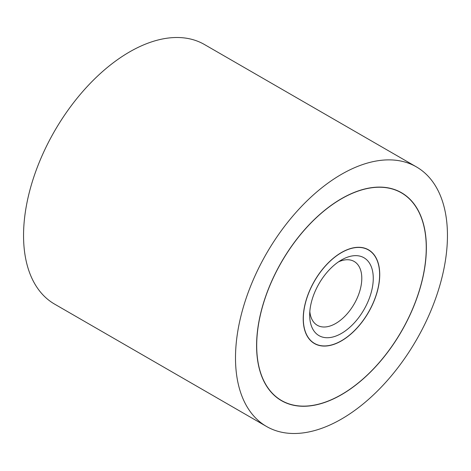 <?xml version="1.0" encoding="UTF-8"?>
<svg xmlns="http://www.w3.org/2000/svg" width="471" height="471" viewBox="0 0 471 471"><rect width="100%" height="100%" fill="white"/><g stroke="black" fill="none" stroke-linecap="round" stroke-linejoin="round"><path stroke-width="0.71" d="M235.5 357.866A149.872 86.529 120 0 0 266.539 426.479A149.872 86.529 120 0 0 382.028 386.326A149.872 86.529 120 0 0 447.45 235.5A149.872 86.529 120 0 0 416.411 166.893A149.872 86.529 120 0 0 300.922 207.046A149.872 86.529 120 0 0 235.5 357.866M266.539 426.479L54.589 304.107A149.872 86.529 -60 0 1 23.55 235.5A149.872 86.529 -60 0 1 88.972 84.674A149.872 86.529 -60 0 1 204.461 44.521L416.411 166.893M426.361 247.675A120.046 69.308 -60 0 1 373.962 368.487A120.046 69.308 -60 0 1 281.452 400.65A120.046 69.308 -60 0 1 256.589 345.69A120.046 69.308 -60 0 1 308.988 224.885A120.046 69.308 -60 0 1 401.498 192.721A120.046 69.308 -60 0 1 426.361 247.675M256.695 345.632A119.899 69.225 120 0 0 281.528 400.521A119.899 69.225 120 0 0 373.921 368.399A119.899 69.225 120 0 0 426.255 247.734A119.899 69.225 120 0 0 401.422 192.851A119.899 69.225 120 0 0 309.029 224.973A119.899 69.225 120 0 0 256.695 345.632M379.732 274.599A54.106 31.239 -60 0 1 356.117 329.046A54.106 31.239 -60 0 1 314.422 343.542A54.106 31.239 -60 0 1 303.218 318.773A54.106 31.239 -60 0 1 326.833 264.325A54.106 31.239 -60 0 1 368.528 249.83A54.106 31.239 -60 0 1 379.732 274.599M303.324 318.708A53.953 31.151 120 0 0 314.498 343.412A53.953 31.151 120 0 0 356.076 328.952A53.953 31.151 120 0 0 379.626 274.658A53.953 31.151 120 0 0 368.452 249.96A53.953 31.151 120 0 0 326.874 264.414A53.953 31.151 120 0 0 303.324 318.708M338.466 261.876A36.85 21.277 -60 0 1 354.163 261.458A36.85 21.277 -60 0 1 361.793 278.332A36.85 21.277 -60 0 1 345.708 315.411A36.85 21.277 -60 0 1 317.313 325.284A36.85 21.277 -60 0 1 309.824 311.478M309.683 315.04A44.963 25.958 -60 0 1 341.475 259.974A44.963 25.958 -60 0 1 373.267 278.332A44.963 25.958 -60 0 1 341.475 333.397A44.963 25.958 -60 0 1 309.683 315.04M278.526 398.79L281.528 400.521M398.425 191.12L401.422 192.851M312.485 342.246L314.498 343.412M366.438 248.8L368.452 249.96"/></g></svg>
